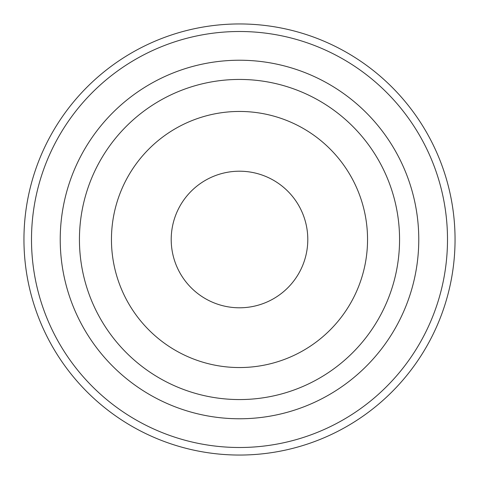 <?xml version="1.0" encoding="UTF-8"?>
<svg xmlns="http://www.w3.org/2000/svg" width="479" height="479" viewBox="0 0 479 479"><rect width="100%" height="100%" fill="white"/><g stroke="black" fill="none" stroke-linecap="round" stroke-linejoin="round"><path stroke-width="0.72" d="M239.5 79.436A160.064 160.064 0 0 0 79.436 239.5A160.064 160.064 0 0 0 239.5 399.564A160.064 160.064 0 0 0 399.564 239.5A160.064 160.064 0 0 0 239.5 79.436M239.5 418.772A179.272 179.272 0 0 1 60.228 239.5A179.272 179.272 0 0 1 239.5 60.228A179.272 179.272 0 0 1 418.772 239.5A179.272 179.272 0 0 1 239.5 418.772M239.5 447.5A208 208 0 0 1 31.5 239.5A208 208 0 0 1 239.5 31.5A208 208 0 0 1 447.5 239.5A208 208 0 0 1 239.5 447.5M239.5 455.05A215.55 215.55 0 0 1 23.95 239.5A215.55 215.55 0 0 1 239.5 23.95A215.55 215.55 0 0 1 455.05 239.5A215.55 215.55 0 0 1 239.5 455.05M239.5 307.793A68.293 68.293 0 0 0 307.793 239.5A68.293 68.293 0 0 0 239.5 171.207A68.293 68.293 0 0 0 171.207 239.5A68.293 68.293 0 0 0 239.5 307.793M239.5 367.549A128.049 128.049 0 0 0 367.549 239.5A128.049 128.049 0 0 0 239.5 111.451A128.049 128.049 0 0 0 111.451 239.5A128.049 128.049 0 0 0 239.5 367.549"/></g></svg>

